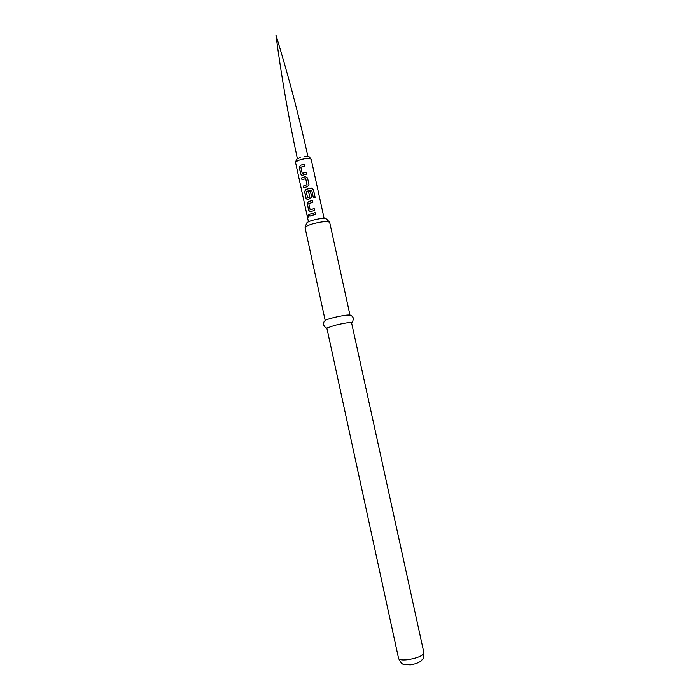 <?xml version="1.0" encoding="UTF-8"?>
<svg xmlns="http://www.w3.org/2000/svg" width="700" height="700" viewBox="0 0 700 700"><rect width="100%" height="100%" fill="white"/><g stroke="black" fill="none" stroke-linecap="round" stroke-linejoin="round"><path stroke-width="1.05" d="M307.886 216.178L308.192 214.673L309.024 215.521L308.586 217.026L307.886 216.178M308.56 217.035L308.026 216.16L308.35 214.655M312.471 215.259L309.899 216.151L309.496 214.287L315.105 212.634L315.507 214.506L312.471 215.259M311.596 211.269L310.424 211.645L308.656 210.42L307.239 203.893L308.236 201.617L312.445 200.471L312.856 202.344L308.779 203.569L310.1 209.615L314.23 208.644L314.641 210.516L311.596 211.269M308.954 199.124L307.781 199.5L306.014 198.293L304.596 191.774L305.602 189.49L311.377 188.055L313.434 189.577L315.14 197.409L313.346 197.654L311.727 190.269L307.221 191.17L306.18 191.643L307.632 197.759L309.715 197.006L308.551 191.704L310.441 191.258L311.57 197.295L308.954 199.124M306.311 186.987L303.756 187.924L303.354 186.06L307.02 184.678L305.707 178.649L301.989 179.804L301.586 177.94L305.401 176.627L307.536 177.957L308.963 184.485L307.58 186.629L306.311 186.987M303.669 174.877L302.47 175.28L300.755 174.099L299.338 167.597L300.326 165.305L304.526 164.124L304.929 165.979L300.869 167.239L302.181 173.25L306.294 172.244L306.696 174.107L303.669 174.877M302.391 173.355L306.294 172.287L306.688 174.107M305.191 227.343L306.477 223.431C306.661 222.504 308.752 221.436 312.751 220.22C320.224 218.295 324.835 217.901 326.594 219.039L329.385 222.066M329.691 222.451L329.665 222.373C327.547 221.008 321.904 221.498 312.734 223.843C307.842 225.33 305.287 226.625 305.069 227.736L325.211 320.574C325.377 320.005 328.037 319.051 333.174 317.713C342.676 315.473 348.285 314.624 349.991 315.175L329.691 222.451M398.562 658.385L326.839 328.064L334.828 325.29C343.525 323.234 349.09 322.315 351.514 322.543L423.929 652.855C423.692 660.747 422.354 658.709 421.697 660.363C421.418 661.054 419.466 662.165 415.844 663.688L410.27 664.878L403.594 664.239C402.281 664.466 400.601 662.515 398.562 658.385C399.175 659.829 402.194 660.275 407.636 659.715C417.506 658.053 422.94 655.769 423.929 652.855M310.004 216.107L309.496 214.287M309.601 214.287L315.105 212.634M315.096 212.669L315.499 214.506M309.855 211.662L308.656 210.42M310.31 209.711L314.23 208.67L314.632 210.516M308.761 210.42L307.344 203.893L308.315 201.626L312.445 200.506L312.848 202.344M307.178 199.518L306.127 198.301L304.701 191.774L305.681 189.499L306.828 189.123L311.342 188.09L313.373 189.621L315.07 197.418M307.624 197.759L309.75 197.032L308.595 191.73L310.441 191.293L311.605 196.683M302.085 179.76L301.691 177.949L304.185 177.013L305.436 176.662L307.536 177.957L308.963 184.52M303.852 187.88L303.459 186.069L307.064 184.704L305.707 178.649M301.849 175.298L300.755 174.099M300.86 174.107L299.442 167.606L300.414 165.314L304.526 164.124M304.526 164.159L304.92 165.987M324.109 218.374L311.211 159.355C309.908 158.025 306.303 158.148 300.37 159.74C297.185 160.808 295.601 161.805 295.619 162.75C296.748 157.675 295.829 160.107 300.186 157.447M308.455 221.795L295.619 162.75M311.211 159.355C308.061 155.207 309.916 157.036 304.841 156.433M351.514 322.543C352.336 322.875 352.966 321.387 353.377 318.089C352.126 315.963 350.989 315.035 349.956 315.297M326.909 327.906C326.287 328.554 325.106 327.46 323.356 324.642C323.601 322.184 324.257 320.863 325.308 320.679M307.939 156.529C298.804 115.22 288.137 74.707 275.931 35C281.356 76.186 288.523 117.46 297.412 158.821"/></g></svg>
